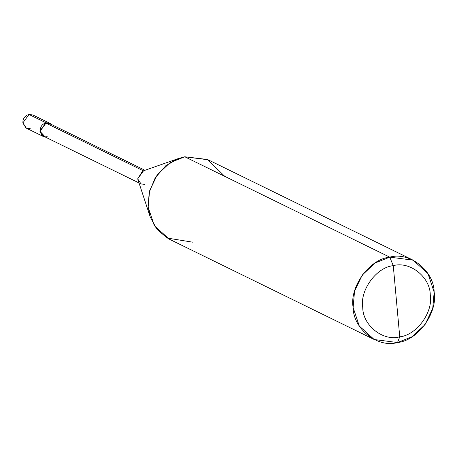 <?xml version="1.0" encoding="UTF-8"?>
<svg xmlns="http://www.w3.org/2000/svg" width="457" height="457" viewBox="0 0 457 457"><rect width="100%" height="100%" fill="white"/><g stroke="black" fill="none" stroke-linecap="round" stroke-linejoin="round"><path stroke-width="0.69" d="M28.78 115.05L29.002 114.484L45.923 122.767L51.51 124.51L49.813 123.27L45.923 122.767L39.822 131.165L43.335 136.5L45.357 137.077L39.822 131.165L45.923 122.767L45.957 123.122L45.923 122.767L29.002 114.484L22.896 122.876L26.409 128.211L30.299 128.714M43.335 136.5L26.409 128.211L22.896 122.876L29.002 114.484L32.887 114.981L28.928 114.467L26.957 115.164L25.112 116.541L23.878 118.163L22.993 120.465L22.85 122.922L25.958 127.96M49.813 123.27L32.887 114.981L29.002 114.484M374.203 339.522L169.244 239.154L154.317 225.649L148.159 207.147L149.576 190.889L157.282 174.711L170.153 162.601L184.788 156.78L173.826 160.521L184.788 156.78L389.752 257.148C409.621 251.441 434.041 270.698 434.15 292.166C437.886 312.942 417.738 340.642 397.521 342.533L399.744 336.82C416.59 335.244 433.379 312.165 430.266 294.845C430.174 276.959 409.826 260.913 393.266 265.666C409.826 260.913 430.174 276.959 430.266 294.845C433.379 312.165 416.59 335.244 399.744 336.82L393.266 265.666C376.419 267.236 359.636 290.321 362.744 307.635C362.835 325.527 383.183 341.573 399.744 336.82L397.521 342.533C377.653 348.234 353.238 328.977 353.124 307.51C349.388 286.733 369.536 259.033 389.752 257.148L375.111 262.969L362.241 275.074L354.541 291.258L353.124 307.51L359.282 326.018L374.203 339.522L397.521 342.533L412.163 336.706L425.033 324.601L432.733 308.418L434.15 292.166L427.998 273.657L413.071 260.153L389.752 257.148L393.266 265.666L399.744 336.82C383.183 341.573 362.835 325.527 362.744 307.635C359.636 290.321 376.419 267.236 393.266 265.666L389.752 257.148L184.788 156.78L178.87 158.373L165.862 165.663L155.214 177.784L149.153 192.603L148.159 207.147L150.199 216.921L156.682 228.997L167.142 238.04L192.563 242.164M138.819 182.846L43.495 136.169L40.159 131.102L45.957 123.122C37.651 124.321 38.948 138.58 47.191 136.643M52.292 126.223L143.481 170.878L137.683 178.853L141.019 183.925L144.709 184.4M150.199 216.921L137.683 178.853L142.544 171.135L178.87 158.373M143.481 170.878L45.957 123.122L49.647 123.601L144.972 170.278M224.781 176.362L207.461 159.476L184.788 156.78L208.106 159.784L413.071 260.153"/></g></svg>
